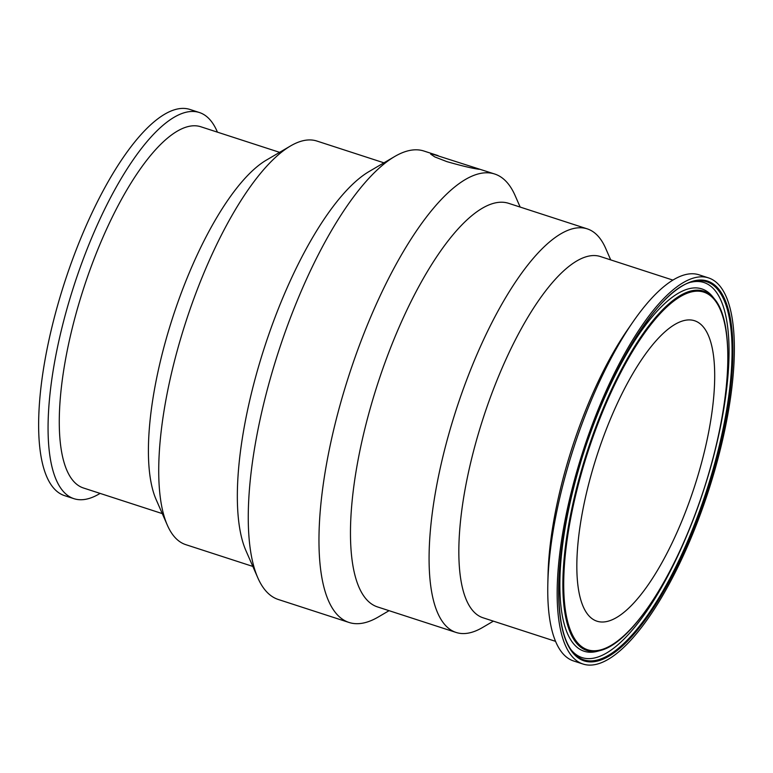 <?xml version="1.0" encoding="UTF-8"?>
<svg xmlns="http://www.w3.org/2000/svg" width="773" height="773" viewBox="0 0 773 773"><rect width="100%" height="100%" fill="white"/><g stroke="black" fill="none" stroke-linecap="round" stroke-linejoin="round"><path stroke-width="1.16" d="M705.391 277.13A203.009 65.782 -72 0 1 708.483 277.884A203.009 65.782 -72 0 1 708.329 491.29A203.009 65.782 -72 0 1 583.045 664.046A203.009 65.782 -72 0 1 581.702 455.297A203.009 65.782 -72 0 1 705.391 277.13M692.164 320.148A157.953 51.182 -72 0 1 694.56 320.737A157.953 51.182 -72 0 1 694.444 486.777A157.953 51.182 -72 0 1 596.969 621.192A157.953 51.182 -72 0 1 595.925 458.776A157.953 51.182 -72 0 1 692.164 320.148M389.061 610.68L378.316 616.98A235.755 76.392 -72 0 1 349.019 622.458A235.755 76.392 -72 0 1 347.464 380.036A235.755 76.392 -72 0 1 491.106 173.133A235.755 76.392 -72 0 1 494.681 174.012A235.755 76.392 -72 0 1 515.166 195.656L520.161 207.077M479.318 169.306C472.641 168.456 461.819 165.895 446.862 161.625L434.851 156.948L430.667 154.098L432.175 153.991L494.681 174.012M349.019 622.458L278.309 599.49A235.755 76.392 -72 0 1 257.834 577.846A235.755 76.392 -72 0 1 278.483 351.667A235.755 76.392 -72 0 1 394.684 156.523A235.755 76.392 -72 0 1 420.396 150.165A235.755 76.392 -72 0 1 423.971 151.044L438.088 155.624M493.377 621.154L482.497 627.531A212.179 68.758 -72 0 1 456.128 632.459L377.514 606.921A212.179 68.758 -72 0 1 376.113 388.751A212.179 68.758 -72 0 1 505.387 202.536A212.179 68.758 -72 0 1 508.615 203.318L587.229 228.856A212.179 68.758 -72 0 1 605.665 248.336L610.718 259.902M456.128 632.459A212.179 68.758 -72 0 1 454.727 414.28A212.179 68.758 -72 0 1 584.001 228.074A212.179 68.758 -72 0 1 587.229 228.856M555.555 641.348L483.048 617.791A189.916 61.54 -72 0 1 481.792 422.512A189.916 61.54 -72 0 1 597.5 255.834A189.916 61.54 -72 0 1 600.379 256.539L672.897 280.097M583.045 664.046L573.614 660.983A203.009 65.782 -72 0 1 547.825 583.992L548.038 574.726A189.916 61.54 -72 0 1 627.666 329.588L632.942 321.954A203.009 65.782 -72 0 1 695.971 274.067A203.009 65.782 -72 0 1 699.053 274.821L708.483 277.884M547.825 583.992A203.009 65.782 -72 0 1 632.942 321.954M100.094 493.406A203.009 65.782 -72 0 1 73.947 498.682L64.517 495.619A203.009 65.782 -72 0 1 63.173 286.87A203.009 65.782 -72 0 1 186.863 108.703A203.009 65.782 -72 0 1 189.945 109.457L199.376 112.52A203.009 65.782 -72 0 1 217.435 132.154M257.834 577.846L245.949 550.695A212.179 68.758 -72 0 1 264.54 347.135A212.179 68.758 -72 0 1 369.117 171.509L394.684 156.523M252.839 566.425L185.762 544.646A212.179 68.758 -72 0 1 167.335 525.157A212.179 68.758 -72 0 1 185.926 321.597A212.179 68.758 -72 0 1 290.503 145.971A212.179 68.758 -72 0 1 313.635 140.251A212.179 68.758 -72 0 1 316.862 141.034L383.93 162.823M167.335 525.157L156.117 499.522A189.916 61.54 -72 0 1 172.756 317.326A189.916 61.54 -72 0 1 266.356 160.117L290.503 145.971M162.272 513.601L83.484 488.005A189.916 61.54 -72 0 1 82.228 292.725A189.916 61.54 -72 0 1 197.936 126.057A189.916 61.54 -72 0 1 200.825 126.762L279.613 152.349M73.947 498.682A203.009 65.782 -72 0 1 72.604 289.933A203.009 65.782 -72 0 1 196.294 111.766A203.009 65.782 -72 0 1 199.376 112.52M703.701 281.024A198.777 64.41 -72 0 1 701.401 505.948A198.777 64.41 -72 0 1 572.474 651.562C555.603 631.58 554.067 573.044 569.315 505.677C591.355 400.762 653.108 289.546 692.589 281.768A198.777 64.41 -72 0 1 703.701 281.024M704.416 280.319A199.676 64.7 108 0 0 560.638 556.918A199.676 64.7 108 0 0 672.239 575.663A199.676 64.7 108 0 0 704.416 280.319M691.236 282.174A197.202 63.898 -72 0 1 700.908 281.778A197.202 63.898 -72 0 1 707.537 477.743M699.662 501.948A197.202 63.898 -72 0 1 571.614 650.441M700.985 291.45A188.013 60.922 -72 0 1 670.693 569.546A188.013 60.922 -72 0 1 565.604 551.893A188.013 60.922 -72 0 1 700.985 291.45M700.802 290.445A188.912 61.212 108 0 0 580.059 475.202A188.912 61.212 108 0 0 600.379 650.48C632.169 643.001 677.071 572.851 703.449 490.749C730.862 408.27 736.041 323.964 714.532 299.045A188.912 61.212 108 0 0 700.802 290.445M588.214 439.286A190.487 61.724 -72 0 1 698.937 288.184A190.487 61.724 -72 0 1 712.783 296.851L714.532 299.045M600.379 650.48L597.674 651.224A190.487 61.724 -72 0 1 580.581 462.795"/></g></svg>
